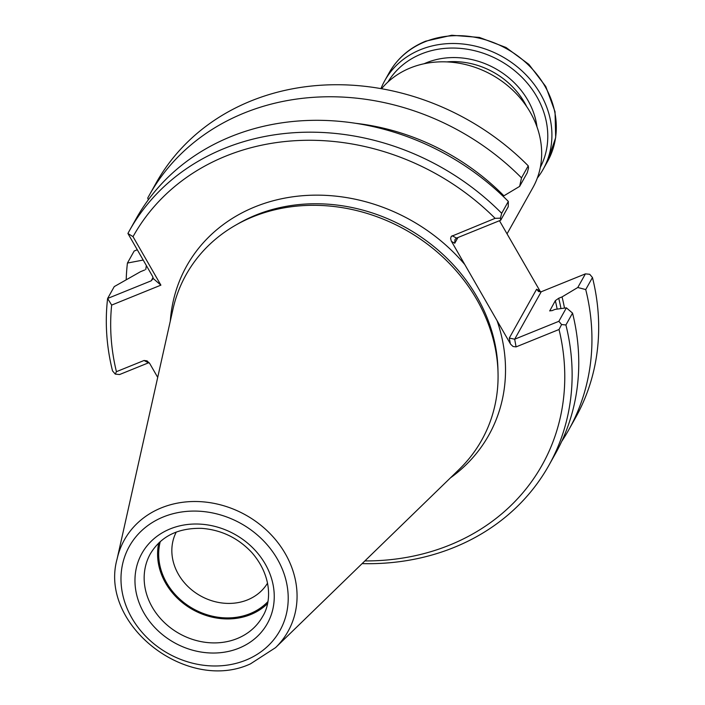 <?xml version="1.0" encoding="UTF-8"?>
<svg xmlns="http://www.w3.org/2000/svg" width="705" height="705" viewBox="0 0 705 705"><rect width="100%" height="100%" fill="white"/><g stroke="black" fill="none" stroke-linecap="round" stroke-linejoin="round"><path stroke-width="1.06" d="M507.027 233.866L532.909 187.609A90.76 78.361 -150.8 0 0 498.144 78.652A90.76 78.361 -150.8 0 0 381.564 88.707M380.964 88.601A90.76 78.361 29.2 0 1 384.754 80.67A90.76 78.361 29.2 0 1 420.621 49.614A90.76 78.361 29.2 0 1 524.097 72.923A90.76 78.361 29.2 0 1 543.158 169.297A90.76 78.361 29.2 0 1 537.316 178.057M387.935 82.018A87.358 75.417 29.2 0 1 421.405 53.941A87.358 75.417 29.2 0 1 520.14 75.541A87.358 75.417 29.2 0 1 540.338 167.297M176.276 532.037A52.32 45.173 -150.8 0 0 188.411 586.965A52.32 45.173 -150.8 0 0 247.525 599.893A52.32 45.173 -150.8 0 0 267.556 583.114M160.273 541.563A63.15 54.523 -150.8 0 0 183.212 602.035A63.15 54.523 -150.8 0 0 250.037 613.658A63.15 54.523 -150.8 0 0 267.812 601.735M158.784 542.929A64.287 55.501 -150.8 0 0 183.353 603.392A64.287 55.501 -150.8 0 0 250.575 614.601A64.287 55.501 -150.8 0 0 267.424 603.718M275.567 647.631L459.246 469.31A169.376 146.235 -150.8 0 0 498.021 372.355A169.376 146.235 -150.8 0 0 405.331 229.76A169.376 146.235 -150.8 0 0 235.311 225.362A169.376 146.235 -150.8 0 0 172.972 309.142L117.1 558.968C98.735 624.524 187.01 693.412 250.495 663.846L275.567 647.631A93.756 80.952 -150.8 0 0 245.719 515.029A93.756 80.952 -150.8 0 0 117.1 558.968M548.939 465.265L555.575 453.403A240.317 207.49 -150.8 0 0 572.548 313.108L565.912 324.979A240.317 207.49 -150.8 0 1 548.939 465.265A240.317 207.49 -150.8 0 1 362.097 563.621M119.568 374.54L115.268 374.108L112.518 370.874A240.317 207.49 -150.8 0 1 107.618 298.471L111.654 305.089A234.271 202.264 -150.8 0 0 116.422 371.676L144.058 360.484L148.438 362.846L119.568 374.54M560.968 308.587A214.796 185.45 -150.8 0 0 558.73 298.25L555.328 300.665L549.759 310.87M549.962 311.046A211.764 182.842 29.2 0 0 549.829 310.482L551.751 310.738L555.055 309.398L566.397 307.847L572.548 313.108M364.873 560.924A234.271 202.264 -150.8 0 0 559.03 329.499L516.078 346.895L514.676 339.211L558.862 321.313L561.594 324.538L565.912 324.979M558.862 321.313L566.397 307.847M561.726 441.374A240.317 207.49 -150.8 0 0 568.759 429.847A240.317 207.49 -150.8 0 0 585.732 289.561L577.783 287.499L585.414 273.866L541.228 291.755L538.585 291.562L536.62 289.217L509.301 338.048L514.676 339.211L541.228 291.755M564.502 308.103A218.559 188.702 -150.8 0 0 562.044 296.911L577.783 287.499M558.73 298.25L562.044 296.911M559.03 329.499L561.594 324.538M116.422 371.676L115.268 374.108M495.113 218.338A234.271 202.264 -150.8 0 0 133.025 236.668L127.913 233.47A240.317 207.49 -150.8 0 1 129.491 230.588A240.317 207.49 -150.8 0 1 501.696 213.298L500.427 218.153L495.113 218.338L451.244 236.413L450.627 238.413L451.253 240.96L464.78 264.516A173.13 149.478 -150.8 0 0 284.45 198.184A173.13 149.478 -150.8 0 0 170.293 321.136M500.427 218.153L500.717 220.207L456.54 238.096L452.161 235.734M500.717 220.207L508.252 206.732L508.331 201.427L501.696 213.298M519.638 186.384L521.506 177.88L528.239 165.842L528.538 167.913L527.269 172.751L519.638 186.384L503.899 195.805A218.559 188.702 -150.8 0 0 355.999 123.349M503.899 195.805L502.982 196.175M508.331 201.427A240.317 207.49 -150.8 0 0 136.127 218.717L129.491 230.588M521.506 177.88A240.317 207.49 -150.8 0 0 149.31 195.17A240.317 207.49 -150.8 0 0 147.733 198.043L148.341 199.788M133.025 236.668L160.899 285.146L111.654 305.089M144.692 269.997L140.533 271.681L114.254 286.6L107.618 298.471L151.205 280.819L153.205 278.493L152.588 276.386L127.913 233.47M153.205 278.493L160.899 285.146M146.358 265.547A218.559 188.702 -150.8 0 0 145.768 269.513M137.281 249.755L134.17 251.015L127.429 263.053A240.317 207.49 -150.8 0 0 126.204 279.788M127.429 263.053L143.194 260.048M148.438 362.846L149.143 362.661M157.709 377.387L149.804 363.639L147.028 360.854L144.058 360.484M568.759 429.847L575.491 417.818A240.317 207.49 -150.8 0 0 592.464 277.523L585.732 289.561M585.414 273.866L589.706 274.289L592.464 277.523M450.424 477.875A173.13 149.478 -150.8 0 0 497.078 320.696L510.64 344.234L513.073 346.507L516.078 346.895M497.078 320.696L464.78 264.516M457.95 237.523L454.769 243.216L454.972 239.515L456.54 238.096M528.239 165.842A240.317 207.49 -150.8 0 0 156.043 183.133L149.31 195.17M540.532 291.94L499.466 220.709M384.754 80.67L389.142 72.818A90.76 78.361 29.2 0 1 425.009 41.771A90.76 78.361 29.2 0 1 528.486 65.08A90.76 78.361 29.2 0 1 547.547 161.454L543.158 169.297M424.102 63.741A76.766 66.279 29.2 0 1 426.463 62.736A76.766 66.279 29.2 0 1 536.99 126.9M446.82 61.899A73.743 63.67 29.2 0 1 526.679 106.578M237.162 638.571A64.287 55.501 -150.8 0 0 262.568 616.584C271.39 602.757 272.562 576.205 251.694 552.394C238.008 537.941 221.414 529.931 201.903 528.371C178.145 527.772 160.96 536.249 150.359 553.804A64.287 55.501 -150.8 0 0 163.868 622.066A64.287 55.501 -150.8 0 0 237.162 638.571M238.907 648.186A71.848 62.031 -150.8 0 0 239.929 537.439A71.848 62.031 -150.8 0 0 134.963 579.942A71.848 62.031 -150.8 0 0 238.907 648.186M245.798 660.162A86.274 74.492 -150.8 0 0 247.014 527.19A86.274 74.492 -150.8 0 0 120.987 578.215A86.274 74.492 -150.8 0 0 245.798 660.162M557.153 309.107A211.764 182.842 -150.8 0 0 555.328 300.665M498.021 372.355L497.924 368.733A167.288 144.437 -150.8 0 0 406.371 227.9A167.288 144.437 -150.8 0 0 238.449 223.564L235.311 225.362M510.332 343.749L509.301 338.048M454.769 243.216L451.517 241.471M153.082 277.47L151.205 280.819M536.62 289.217L539.863 290.962M389.142 72.818C397.4 58.365 409.561 47.825 425.626 41.19L451.738 35.25L479.435 37.435L506.014 47.482L528.882 64.393L545.785 86.53L555.047 111.751L555.672 137.59L547.547 161.454"/></g></svg>
